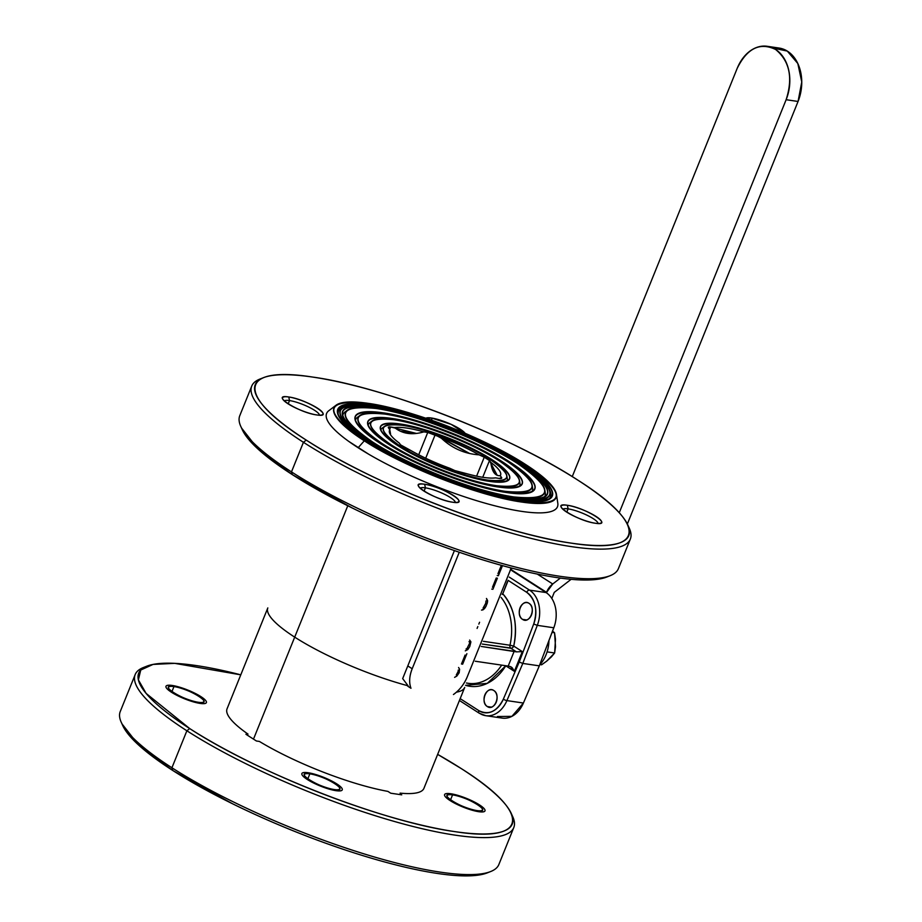 <?xml version="1.0" encoding="UTF-8"?>
<svg xmlns="http://www.w3.org/2000/svg" width="922" height="922" viewBox="0 0 922 922"><rect width="100%" height="100%" fill="white"/><g stroke="black" fill="none" stroke-linecap="round" stroke-linejoin="round"><path stroke-width="1.38" d="M200.166 703.417A21.782 4.656 22 0 0 206.378 702.599A21.782 4.656 22 0 0 187.938 690.117A21.782 4.656 22 0 0 165.995 686.279A21.782 4.656 22 0 0 177.404 695.591A21.782 4.656 22 0 0 200.166 703.417M308.098 772.728A21.782 4.656 -158 0 1 330.848 780.554A21.782 4.656 -158 0 1 342.258 789.866A21.782 4.656 -158 0 1 320.326 786.028A21.782 4.656 -158 0 1 301.874 773.546A21.782 4.656 -158 0 1 308.098 772.728M478.772 811.706A21.782 4.656 22 0 0 484.984 810.887A21.782 4.656 22 0 0 466.532 798.406A21.782 4.656 22 0 0 444.6 794.58A21.782 4.656 22 0 0 456.01 803.892A21.782 4.656 22 0 0 478.772 811.706M431.484 418.012A21.782 4.656 -158 0 1 465.126 433.305A21.782 4.656 22 0 0 431.484 418.012L451.1 424.339L465.103 433.294L451.1 424.339L431.484 418.012A21.782 4.656 22 0 0 425.837 418.231A21.782 4.656 -158 0 1 431.484 418.012A21.782 4.656 22 0 0 425.837 418.231L431.484 418.012L425.849 418.231A21.782 4.656 -158 0 1 440.359 420.19A21.782 4.656 -158 0 1 460.136 429.156A21.782 4.656 -158 0 1 465.126 433.305A21.782 4.656 22 0 0 431.484 418.012L431.969 420.351L431.484 418.012M316.719 414.935A21.782 4.656 22 0 0 322.93 414.116A21.782 4.656 22 0 0 304.49 401.635A21.782 4.656 22 0 0 282.547 397.797A21.782 4.656 22 0 0 293.957 407.121A21.782 4.656 22 0 0 316.719 414.935C298.636 412.687 268.994 393.659 288.759 396.99C306.842 399.226 336.484 418.265 316.719 414.935A21.782 4.656 22 0 0 322.055 414.865A21.782 4.656 22 0 0 313.48 405.818A21.782 4.656 22 0 0 288.759 396.99A21.782 4.656 22 0 0 282.651 398.949A21.782 4.656 22 0 0 296.02 408.123A21.782 4.656 22 0 0 316.719 414.935A21.782 4.656 22 0 0 322.055 414.865A21.782 4.656 22 0 0 313.48 405.818A21.782 4.656 22 0 0 288.759 396.99C268.994 393.659 298.636 412.687 316.719 414.935C336.484 418.265 306.842 399.226 288.759 396.99A21.782 4.656 22 0 0 282.651 398.949A21.782 4.656 22 0 0 296.02 408.123A21.782 4.656 22 0 0 316.719 414.935M595.324 523.235A21.782 4.656 22 0 0 601.536 522.417A21.782 4.656 22 0 0 583.084 509.935A21.782 4.656 22 0 0 561.152 506.097A21.782 4.656 22 0 0 572.562 515.41A21.782 4.656 22 0 0 595.324 523.235C577.241 520.988 547.599 501.948 567.364 505.279C585.447 507.526 615.089 526.566 595.324 523.235A21.782 4.656 22 0 0 600.66 523.166A21.782 4.656 22 0 0 592.085 514.119A21.782 4.656 22 0 0 567.364 505.279A21.782 4.656 22 0 0 561.256 507.25A21.782 4.656 22 0 0 574.625 516.412A21.782 4.656 22 0 0 595.324 523.235A21.782 4.656 22 0 0 600.66 523.166A21.782 4.656 22 0 0 592.085 514.119A21.782 4.656 22 0 0 567.364 505.279A21.782 4.656 22 0 0 561.256 507.25A21.782 4.656 22 0 0 574.625 516.412A21.782 4.656 22 0 0 595.324 523.235C615.089 526.566 585.447 507.526 567.364 505.279C547.599 501.948 577.241 520.988 595.324 523.235M424.65 484.257A21.782 4.656 -158 0 1 447.401 492.071A21.782 4.656 -158 0 1 458.81 501.384A21.782 4.656 -158 0 1 436.878 497.557A21.782 4.656 -158 0 1 418.427 485.076A21.782 4.656 -158 0 1 424.65 484.257C442.721 486.505 472.364 505.533 452.598 502.202C434.516 499.955 404.873 480.927 424.65 484.257A21.782 4.656 22 0 0 418.542 486.217A21.782 4.656 22 0 0 431.911 495.391A21.782 4.656 22 0 0 452.598 502.202A21.782 4.656 22 0 0 457.946 502.133A21.782 4.656 22 0 0 449.36 493.097A21.782 4.656 22 0 0 424.65 484.257A21.782 4.656 22 0 0 418.542 486.217A21.782 4.656 22 0 0 431.911 495.391A21.782 4.656 22 0 0 452.598 502.202C472.364 505.533 442.721 486.505 424.65 484.257C404.873 480.927 434.516 499.955 452.598 502.202A21.782 4.656 22 0 0 457.946 502.133A21.782 4.656 22 0 0 449.36 493.097A21.782 4.656 22 0 0 424.65 484.257L425.399 487.842A19.051 4.08 22 0 0 420.178 488.234A19.051 4.08 22 0 1 425.399 487.842A19.051 4.08 22 0 0 420.178 488.234A19.051 4.08 22 0 1 425.399 487.842L424.65 484.257M400.079 793.139A106.168 22.727 22 0 0 423.924 788.356L464.7 687.443A106.168 22.727 -158 0 1 456.448 692.168A106.168 22.727 -158 0 0 464.7 687.443L423.924 788.356A106.168 22.727 22 0 1 400.079 793.139M227.054 708.811A106.168 22.727 22 0 0 248.006 734.096A106.168 22.727 22 0 1 227.054 708.811L267.818 607.909A106.168 22.727 -158 0 0 408.089 685.807A106.168 22.727 -158 0 1 267.818 607.909L227.054 708.811M259.382 741.438A106.168 22.727 22 0 0 387.92 791.399L390.732 793.208L401.75 794.833L390.732 793.208L387.92 791.399L390.732 793.208L401.75 794.833L390.732 793.208L387.92 791.399A106.168 22.727 22 0 1 259.382 741.438L256.42 741L259.382 741.438M540.05 664.578L541.594 664.808L546.677 661.166L541.594 664.808L540.05 664.578L541.594 664.808L546.677 661.166L554.629 652.995L555.482 639.361L554.548 632.757L552.543 631.132L554.548 632.757L552.071 632.388L554.548 632.757L552.543 631.132M402.672 678.604L408.089 685.807L402.672 678.604L454.408 550.572L402.672 678.604M292.309 474.623L351.939 507.826L292.309 474.623L291.479 471.891L303.43 442.295A204.177 43.703 -158 0 1 259.923 379.069A204.177 43.703 -158 0 0 303.43 442.295A204.177 43.703 22 0 0 503.931 530.957A204.177 43.703 22 0 0 630.348 539.059A204.177 43.703 22 0 0 628.458 526.554A204.177 43.703 -158 0 1 628.493 526.612A204.177 43.703 -158 0 0 628.458 526.554A204.177 43.703 22 0 1 630.348 539.059A204.177 43.703 22 0 1 503.931 530.957A204.177 43.703 22 0 1 303.43 442.295L306.254 440.105C373.479 484.188 500.531 533.584 571.317 543.139C645.642 554.963 648.765 524.756 577.817 480.12C510.604 436.025 383.54 386.641 312.765 377.086C238.441 365.262 235.317 395.469 306.254 440.105A201.457 43.127 -158 0 1 263.335 377.72A201.457 43.127 -158 0 1 577.817 480.12A201.457 43.127 -158 0 1 627.824 524.975A201.457 43.127 -158 0 1 523.212 532.939A201.457 43.127 -158 0 1 306.254 440.105L303.43 442.295A204.177 43.703 22 0 1 251.741 386.088A204.177 43.703 22 0 0 303.43 442.295L291.479 471.891A204.177 43.703 22 0 0 610.214 575.674A204.177 43.703 22 0 1 291.479 471.891A204.177 43.703 22 0 0 491.968 560.541A204.177 43.703 22 0 0 618.397 568.644L630.348 539.059L618.397 568.644A204.177 43.703 22 0 1 491.968 560.541A204.177 43.703 22 0 1 291.479 471.891L303.43 442.295A204.177 43.703 -158 0 0 523.316 536.385A204.177 43.703 -158 0 0 629.334 528.318A204.177 43.703 -158 0 1 523.316 536.385A204.177 43.703 -158 0 1 303.43 442.295L291.479 471.891A204.177 43.703 22 0 1 239.778 415.672A204.177 43.703 22 0 0 291.479 471.891A204.177 43.703 22 0 1 240.792 426.413A204.177 43.703 22 0 0 291.479 471.891L292.309 474.623A201.457 43.127 22 0 0 606.803 577.022L610.214 575.674L606.803 577.022A201.457 43.127 22 0 1 292.309 474.623L291.479 471.891L292.309 474.623L257.941 448.968L241.679 428.188L257.941 448.968L292.309 474.623A201.457 43.127 22 0 1 242.313 429.756A201.457 43.127 22 0 0 292.309 474.623M454.592 677.347L456.851 676.057L459.156 672.795L459.594 669.268L458.58 667.493L459.594 669.268L459.156 672.795L456.851 676.057L454.592 677.347L456.851 676.057L459.156 672.795L459.594 669.268L458.58 667.493L459.594 669.268L459.156 672.795L456.851 676.057L454.592 677.347M485.94 600.983L485.767 603.253L483.082 608.082L485.767 603.253L485.94 600.983L485.767 603.253L483.082 608.082L485.767 603.253L485.94 600.983M481.503 610.134L484.234 608.9L486.055 606.227L487.565 601.882L486.47 598.459L487.565 601.882L486.055 606.227L482.794 609.995L485.203 607.736L487.173 603.461L487.6 600.579L486.47 598.459L487.565 601.882L486.055 606.227L484.234 608.9L481.503 610.134M465.091 655.058L461.473 664.001L462.648 664.174L466.878 653.698L462.648 664.174L461.473 664.001L465.091 655.058L461.473 664.001L462.648 664.174L466.878 653.698L462.648 664.174L461.473 664.001L465.091 655.058M469.586 643.314L467.005 648.489L469.586 643.314M465.299 650.851L467.8 649.584L469.747 646.599L470.912 641.873L469.655 640.064L470.912 641.873L469.747 646.599L467.8 649.584L465.299 650.851L467.8 649.584L469.747 646.599L470.912 641.873L469.655 640.064L470.912 641.873L469.747 646.599L467.8 649.584L465.299 650.851M469.033 641.597L469.494 642.323L469.033 641.597M477.089 628.424L477.838 626.568L477.089 628.424M478.829 624.102L479.578 622.258L478.829 624.102M491.737 589.1L492.901 589.273L497.384 578.186L496.22 578.013L492.486 587.256L496.22 578.013L497.384 578.186L492.901 589.273L491.737 589.1L492.901 589.273L497.384 578.186L496.22 578.013L492.486 587.256L496.22 578.013L497.384 578.186L492.901 589.273L491.737 589.1M497.212 575.547L498.387 575.72L502.467 565.624L498.387 575.72L497.212 575.547L498.387 575.72L502.467 565.624L498.387 575.72L497.212 575.547M501.349 565.313L497.961 573.691L501.349 565.313M467.247 676.863C464.146 684.251 459.548 690.14 453.44 694.52A27.222 17.61 122.7 0 0 467.247 676.863C464.146 684.251 459.548 690.14 453.44 694.52A27.222 17.61 122.7 0 0 467.247 676.863L511.237 567.975L467.247 676.863M410.982 688.261C408.895 682.683 409.299 676.172 412.192 668.75L459.26 552.243L412.192 668.75A27.222 17.61 122.7 0 0 410.982 688.261C408.895 682.683 409.299 676.172 412.192 668.75L407.801 665.926L412.192 668.75A27.222 17.61 122.7 0 0 410.982 688.261L407.812 686.233L410.982 688.261M458.28 670.063L457.992 672.634L456.286 674.985L457.992 672.634L458.28 670.063M511.445 568.079L511.445 568.079A106.168 22.727 -158 0 1 511.111 568.275A106.168 22.727 -158 0 0 511.445 568.079L510.765 568.459L511.445 568.079M511.203 568.701L510.511 569.07L511.203 568.701A106.168 22.727 -158 0 1 510.869 568.886A106.168 22.727 -158 0 0 511.203 568.701L510.097 570.511L511.203 568.701M511.387 568.586L510.073 570.764L511.387 568.586M511.56 568.471L511.157 570.073L511.56 568.471A106.168 22.727 -158 0 0 511.987 568.171A106.168 22.727 -158 0 1 511.56 568.471M407.801 665.926L412.192 668.75L407.801 665.926M245.932 734.269L256.42 741L245.932 734.269M477.02 810.588C494.319 813.504 468.388 796.85 452.564 794.879C435.265 791.963 461.196 808.617 477.02 810.588A19.051 4.08 22 0 0 482.46 809.873A19.051 4.08 22 0 0 472.479 801.725A19.051 4.08 22 0 0 452.564 794.879A19.051 4.08 22 0 0 447.124 795.594A19.051 4.08 22 0 0 457.105 803.742A19.051 4.08 22 0 0 477.02 810.588C494.319 813.504 468.388 796.85 452.564 794.879C435.265 791.963 461.196 808.617 477.02 810.588A19.051 4.08 22 0 0 482.46 809.873A19.051 4.08 22 0 0 472.479 801.725A19.051 4.08 22 0 0 452.564 794.879A19.051 4.08 22 0 0 447.124 795.594A19.051 4.08 22 0 0 457.105 803.742A19.051 4.08 22 0 0 477.02 810.588M334.294 789.555C351.593 792.471 325.662 775.817 309.838 773.846C292.551 770.942 318.47 787.595 334.294 789.555A19.051 4.08 22 0 0 339.734 788.84A19.051 4.08 22 0 0 329.753 780.692A19.051 4.08 22 0 0 309.838 773.846A19.051 4.08 22 0 0 304.398 774.561A19.051 4.08 22 0 0 314.39 782.72A19.051 4.08 22 0 0 334.294 789.555C351.593 792.471 325.662 775.817 309.838 773.846C292.551 770.942 318.47 787.595 334.294 789.555A19.051 4.08 22 0 0 339.734 788.84A19.051 4.08 22 0 0 329.753 780.692A19.051 4.08 22 0 0 309.838 773.846A19.051 4.08 22 0 0 304.398 774.561A19.051 4.08 22 0 0 314.39 782.72A19.051 4.08 22 0 0 334.294 789.555M198.414 702.287C215.713 705.203 189.782 688.55 173.958 686.579C156.659 683.675 182.591 700.317 198.414 702.287A19.051 4.08 22 0 0 203.854 701.573A19.051 4.08 22 0 0 193.874 693.425A19.051 4.08 22 0 0 173.958 686.579A19.051 4.08 22 0 0 168.519 687.293A19.051 4.08 22 0 0 178.499 695.442A19.051 4.08 22 0 0 198.414 702.287C215.713 705.203 189.782 688.55 173.958 686.579C156.659 683.675 182.591 700.317 198.414 702.287A19.051 4.08 22 0 0 203.854 701.573A19.051 4.08 22 0 0 193.874 693.425A19.051 4.08 22 0 0 173.958 686.579A19.051 4.08 22 0 0 168.519 687.293A19.051 4.08 22 0 0 178.499 695.442A19.051 4.08 22 0 0 198.414 702.287M461.277 768.591C532.213 813.227 529.09 843.434 454.765 831.609C383.99 822.055 256.927 772.671 189.713 728.576L146.125 693.425L138.381 679.871L140.743 670.029L153.052 664.416L174.707 663.356L240.78 674.835A201.457 43.127 -158 0 0 146.782 666.191A201.457 43.127 -158 0 1 240.78 674.835L174.707 663.356L153.052 664.416L140.743 670.029L138.381 679.871L146.125 693.425L189.713 728.576L186.878 730.777A204.177 43.703 -158 0 1 143.371 667.54A204.177 43.703 -158 0 0 186.878 730.777A204.177 43.703 22 0 0 387.378 819.428A204.177 43.703 22 0 0 513.796 827.53A204.177 43.703 22 0 0 511.906 815.025A204.177 43.703 -158 0 1 511.941 815.094A204.177 43.703 -158 0 0 511.906 815.025A204.177 43.703 22 0 1 513.796 827.53A204.177 43.703 22 0 1 387.378 819.428A204.177 43.703 22 0 1 186.878 730.777A204.177 43.703 -158 0 0 406.763 824.867A204.177 43.703 -158 0 0 512.782 816.8A204.177 43.703 -158 0 1 406.763 824.867A204.177 43.703 -158 0 1 186.878 730.777L189.713 728.576A201.457 43.127 -158 0 1 146.782 666.191L143.371 667.54L146.782 666.191A201.457 43.127 -158 0 0 189.713 728.576L186.878 730.777L171.93 767.761L186.878 730.777A204.177 43.703 22 0 1 135.188 674.57A204.177 43.703 22 0 0 186.878 730.777L189.713 728.576A201.457 43.127 -158 0 0 406.66 821.41A201.457 43.127 -158 0 0 511.272 813.458A201.457 43.127 -158 0 1 406.66 821.41A201.457 43.127 -158 0 1 189.713 728.576C256.927 772.671 383.99 822.055 454.765 831.609C529.09 843.434 532.213 813.227 461.277 768.591A201.457 43.127 -158 0 1 511.272 813.458L512.782 816.8L511.272 813.458A201.457 43.127 -158 0 0 461.277 768.591L437.662 754.38A201.457 43.127 -158 0 1 461.277 768.591L437.662 754.38A201.457 43.127 -158 0 1 461.277 768.591M145.169 666.906A204.177 43.703 -158 0 1 145.215 666.883A204.177 43.703 22 0 0 135.188 674.57A204.177 43.703 22 0 1 145.215 666.883A204.177 43.703 -158 0 0 145.169 666.906M120.24 711.553A204.177 43.703 22 0 0 171.93 767.761A204.177 43.703 22 0 0 372.43 856.411A204.177 43.703 22 0 0 498.86 864.525L513.796 827.53L498.86 864.525A204.177 43.703 22 0 1 372.43 856.411A204.177 43.703 22 0 1 171.93 767.761A204.177 43.703 22 0 0 490.665 871.544A204.177 43.703 22 0 1 171.93 767.761L186.878 730.777L171.93 767.761L172.771 770.492A201.457 43.127 22 0 0 487.254 872.892L490.665 871.544L487.254 872.892A201.457 43.127 22 0 1 172.771 770.492L232.402 803.696L172.771 770.492L171.93 767.761A204.177 43.703 22 0 1 121.255 722.283A204.177 43.703 22 0 0 171.93 767.761A204.177 43.703 22 0 1 120.24 711.553L135.188 674.57L120.24 711.553M122.13 724.058L138.404 744.849L172.771 770.492L171.93 767.761L172.771 770.492A201.457 43.127 22 0 1 122.776 725.626A201.457 43.127 22 0 0 172.771 770.492L138.404 744.849L122.13 724.058M554.41 626.119L539.312 665.857L523.408 703.037L511.906 716.359L497.419 716.521M522.693 704.615L523.408 703.037L506.904 700.605A2.72 0.634 23.2 0 1 503.343 699.153A24.502 17.933 98.4 0 1 478.898 710.666L460.17 698.646L478.898 710.666C488.752 715.437 496.9 711.6 503.343 699.153A2.72 0.634 23.2 0 0 506.904 700.605A2.72 0.634 23.2 0 1 503.343 699.153C496.9 711.6 488.752 715.437 478.898 710.666A24.502 17.933 98.4 0 0 503.343 699.153L519.213 662.031L503.343 699.153A2.72 0.634 23.2 0 0 506.904 700.605L522.797 663.425L537.307 625.347L533.7 624.021L537.307 625.347A27.222 19.927 98.4 0 0 529.539 590.126A27.222 19.927 98.4 0 1 537.307 625.347L533.7 624.021L519.213 662.031L503.343 699.153L519.213 662.031L522.797 663.425L506.904 700.605L522.797 663.425L539.312 665.857L522.797 663.425L537.307 625.347L522.797 663.425L519.213 662.031L533.7 624.021L537.307 625.347A27.222 19.927 98.4 0 0 529.539 590.126L546.055 592.558L529.539 590.126A2.72 1.763 -57.3 0 0 526.716 592.316A24.502 17.933 98.4 0 1 533.7 624.021C537.895 610.134 535.567 599.565 526.716 592.316A2.72 1.763 -57.3 0 1 529.539 590.126A2.72 1.763 -57.3 0 0 526.716 592.316A24.502 17.933 98.4 0 1 533.7 624.021L519.213 662.031L533.7 624.021C537.895 610.134 535.567 599.565 526.716 592.316L507.987 580.295L526.716 592.316A2.72 1.763 -57.3 0 1 529.539 590.126L509.278 577.114L529.539 590.126L546.055 592.558L511.906 570.626L546.055 592.558A27.222 19.927 98.4 0 1 553.822 627.778L537.307 625.347L553.822 627.778L554.387 626.176M539.312 665.857L553.822 627.778L539.312 665.857L553.822 627.778L537.307 625.347L553.822 627.778A27.222 19.927 98.4 0 0 546.055 592.558L529.539 590.126L509.278 577.114L529.539 590.126A27.222 19.927 98.4 0 1 537.307 625.347L522.797 663.425L519.213 662.031L522.797 663.425L539.312 665.857L523.408 703.037L539.312 665.857L522.797 663.425L506.904 700.605A27.222 19.927 98.4 0 1 485.733 715.679A27.222 19.927 98.4 0 1 479.74 713.409A2.72 1.763 122.7 0 1 479.256 713.225A2.72 1.763 122.7 0 0 479.74 713.409A27.222 19.927 98.4 0 0 485.733 715.679L502.236 718.111A27.222 19.927 98.4 0 0 523.408 703.037L539.312 665.857M478.898 710.666A2.72 1.763 122.7 0 0 479.256 713.225L485.733 715.679L502.236 718.111A27.222 19.927 98.4 0 0 523.408 703.037L506.904 700.605A27.222 19.927 98.4 0 1 485.733 715.679A27.222 19.927 98.4 0 0 506.904 700.605A27.222 19.927 98.4 0 1 485.733 715.679L479.256 713.225A2.72 1.763 122.7 0 1 478.898 710.666A2.72 1.763 122.7 0 0 479.256 713.225A2.72 1.763 122.7 0 1 478.898 710.666M487.323 706.54C494.446 711.726 501.314 694.727 493.8 690.52C486.678 685.323 479.809 702.322 487.323 706.54L491.345 707.139L487.323 706.54A8.851 6.477 98.4 0 1 484.442 696.202A8.851 6.477 98.4 0 1 491.852 689.771A8.851 6.477 98.4 0 1 493.8 690.52A8.851 6.477 98.4 0 1 496.681 700.858A8.851 6.477 98.4 0 1 489.271 707.278A8.851 6.477 98.4 0 1 487.323 706.54C494.446 711.726 501.314 694.727 493.8 690.52C486.678 685.323 479.809 702.322 487.323 706.54L491.345 707.139L487.323 706.54A8.851 6.477 98.4 0 1 484.442 696.202A8.851 6.477 98.4 0 1 491.852 689.771A8.851 6.477 98.4 0 1 493.8 690.52A8.851 6.477 98.4 0 1 496.681 700.858A8.851 6.477 98.4 0 1 489.271 707.278A8.851 6.477 98.4 0 1 487.323 706.54M522.543 619.365C529.666 624.551 536.535 607.563 529.021 603.345C521.898 598.159 515.029 615.158 522.543 619.365L526.566 619.964L522.543 619.365A8.851 6.477 98.4 0 1 519.662 609.027A8.851 6.477 98.4 0 1 527.073 602.608A8.851 6.477 98.4 0 1 529.021 603.345A8.851 6.477 98.4 0 1 531.902 613.683A8.851 6.477 98.4 0 1 524.491 620.114A8.851 6.477 98.4 0 1 522.543 619.365C529.666 624.551 536.535 607.563 529.021 603.345C521.898 598.159 515.029 615.158 522.543 619.365L526.566 619.964L522.543 619.365A8.851 6.477 98.4 0 1 519.662 609.027A8.851 6.477 98.4 0 1 527.073 602.608A8.851 6.477 98.4 0 1 529.021 603.345A8.851 6.477 98.4 0 1 531.902 613.683A8.851 6.477 98.4 0 1 524.491 620.114A8.851 6.477 98.4 0 1 522.543 619.365M512.378 667.966L514.361 671.331L505.752 665.811A51.724 37.86 -81.6 0 1 465.552 685.323L487.265 683.363L505.752 665.811L514.361 671.331L522.325 651.612L513.727 646.08C517.899 624.828 514.245 607.402 502.778 593.803L507.492 581.528L502.778 593.803A2.72 0.588 22 0 0 502.582 593.676A2.72 0.588 -158 0 1 502.778 593.803L507.688 581.655L502.778 593.803A2.72 0.588 22 0 0 502.582 593.676A2.72 0.588 -158 0 1 502.778 593.803A2.72 1.602 137.2 0 1 502.26 594.471L502.582 594.102M510.534 647.982L510.892 648.281A2.72 1.763 122.7 0 0 513.727 646.08L522.325 651.612L516.47 651.866L510.892 648.281L516.47 651.866A5.44 1.164 22 0 0 514.165 651.289L508.195 666.087L475.291 661.235L508.195 666.087A5.44 1.164 22 0 1 510.5 666.652L508.195 666.087L510.5 666.652A5.44 1.164 22 0 0 508.195 666.087L514.165 651.289L481.261 646.449L516.47 651.866L522.325 651.612L514.361 671.331L511.318 667.055L514.361 671.331L505.752 665.811L487.265 683.363L465.552 685.323A51.724 37.86 -81.6 0 0 505.752 665.811A2.72 0.945 -148.3 0 0 505.659 665.719A2.72 0.945 -148.3 0 1 505.752 665.811L505.752 665.811A2.72 1.763 122.7 0 0 505.786 665.73A2.72 1.763 -57.3 0 1 505.752 665.811L514.361 671.331L510.5 666.652L511.825 667.436M468.318 683.317A49.004 35.866 -81.6 0 0 501.66 665.119A49.004 35.866 -81.6 0 1 468.318 683.317A49.004 35.866 -81.6 0 0 501.66 665.119A49.004 35.866 -81.6 0 1 468.318 683.317L466.474 683.041L468.318 683.317A49.004 35.866 -81.6 0 1 466.497 682.983A49.004 35.866 -81.6 0 0 468.318 683.317M511.733 648.178L482.229 644.052L510.892 648.281A2.72 1.994 98.4 0 1 509.97 645.239L483.335 641.309L509.97 645.239A49.004 35.866 -81.6 0 0 501.084 597.398A49.004 35.866 -81.6 0 1 509.97 645.239L513.727 646.08A51.724 37.86 -81.6 0 0 502.778 593.803A2.72 1.602 137.2 0 1 502.26 594.471M511.837 645.596L511.122 645.446L511.837 645.596M512.655 647.601L513.727 646.08A51.724 37.86 -81.6 0 0 502.778 593.803C514.245 607.402 517.899 624.828 513.727 646.08L522.325 651.612L513.727 646.08L513.323 646.829M508.195 666.087L514.165 651.289L481.261 646.449L516.47 651.866A5.44 1.164 22 0 0 514.165 651.289L508.195 666.087L475.291 661.235L508.195 666.087M523.016 464.204A115.699 24.767 22 0 0 409.391 413.966A115.699 24.767 22 0 0 337.752 409.368A115.699 24.767 22 0 0 367.048 441.223A115.699 24.767 22 0 0 480.662 491.461A115.699 24.767 22 0 0 552.301 496.059A115.699 24.767 22 0 0 523.016 464.204C563.48 492.486 562.236 504.553 519.27 500.392C478.622 494.907 405.645 466.544 367.048 441.223C326.572 412.941 327.817 400.874 370.782 405.035C411.431 410.521 484.407 438.884 523.016 464.204C484.407 438.884 411.431 410.521 370.782 405.035C327.817 400.874 326.572 412.941 367.048 441.223C405.645 466.544 478.622 494.907 519.27 500.392C562.236 504.553 563.48 492.486 523.016 464.204A115.699 24.767 22 0 0 409.391 413.966A115.699 24.767 22 0 0 337.752 409.368A115.699 24.767 22 0 0 367.048 441.223A115.699 24.767 22 0 0 480.662 491.461A115.699 24.767 22 0 0 552.301 496.059A115.699 24.767 22 0 0 523.016 464.204L522.716 464.93L523.016 464.204M369.054 454.419L358.128 447.746A124.493 26.646 -158 0 0 487.242 503.769A124.493 26.646 -158 0 0 557.81 503.251L556.415 494.215L557.81 503.251A124.493 26.646 -158 0 1 487.242 503.769A124.493 26.646 -158 0 1 358.128 447.746L364.294 440.82C322.4 411.535 323.691 399.053 368.166 403.34C410.244 409.022 485.802 438.388 525.759 464.607C567.664 493.881 566.373 506.374 521.898 502.075C479.809 496.405 404.262 467.028 364.294 440.82A119.779 25.643 -158 0 1 336.081 405.196A119.779 25.643 -158 0 1 414.877 414.646A119.779 25.643 -158 0 1 525.759 464.607A119.779 25.643 -158 0 1 556.415 494.215A119.779 25.643 -158 0 1 488.51 494.722A119.779 25.643 -158 0 1 364.294 440.82A119.779 25.643 -158 0 1 336.081 405.196A119.779 25.643 -158 0 1 414.877 414.646A119.779 25.643 -158 0 1 525.759 464.607C485.802 438.399 410.244 409.022 368.166 403.34C323.691 399.053 322.4 411.535 364.294 440.82C404.262 467.028 479.809 496.405 521.898 502.075C566.373 506.374 567.664 493.881 525.759 464.607A119.779 25.643 -158 0 1 556.415 494.215A119.779 25.643 -158 0 1 488.51 494.722A119.779 25.643 -158 0 1 364.294 440.82L358.128 447.746A124.493 26.646 -158 0 1 328.797 410.716A124.493 26.646 -158 0 0 358.128 447.746L348.793 441.419M261.721 378.423A204.177 43.703 -158 0 1 261.767 378.412A204.177 43.703 22 0 0 251.741 386.088A204.177 43.703 22 0 1 261.767 378.412A204.177 43.703 -158 0 0 261.721 378.423M289.52 400.574L288.759 396.99L289.52 400.574A19.051 4.08 22 0 0 284.299 400.966A19.051 4.08 22 0 1 289.52 400.574L288.759 396.99L289.52 400.574A19.051 4.08 22 0 0 284.299 400.966A19.051 4.08 22 0 1 289.52 400.574A19.051 4.08 22 0 1 308.686 407.051A19.051 4.08 22 0 1 319.473 415.188A19.051 4.08 22 0 0 308.686 407.051A19.051 4.08 22 0 0 289.52 400.574L288.183 403.871L289.52 400.574A19.051 4.08 22 0 1 308.686 407.051A19.051 4.08 22 0 1 319.473 415.188A19.051 4.08 22 0 0 308.686 407.051A19.051 4.08 22 0 0 289.52 400.574L288.183 403.871L289.52 400.574M171.941 691.592L173.958 686.579L171.941 691.592M455.364 502.455A19.051 4.08 22 0 0 444.565 494.319A19.051 4.08 22 0 0 425.399 487.842L424.062 491.138L425.399 487.842A19.051 4.08 22 0 1 444.565 494.319A19.051 4.08 22 0 1 455.364 502.455A19.051 4.08 22 0 0 444.565 494.319A19.051 4.08 22 0 0 425.399 487.842L424.062 491.138L425.399 487.842A19.051 4.08 22 0 1 444.565 494.319A19.051 4.08 22 0 1 455.364 502.455M307.821 778.86L309.838 773.846L307.821 778.86M568.113 508.875L567.364 505.279L568.113 508.875A19.051 4.08 22 0 0 562.893 509.267A19.051 4.08 22 0 1 568.113 508.875A19.051 4.08 22 0 0 562.893 509.267A19.051 4.08 22 0 1 568.113 508.875L567.364 505.279L568.113 508.875A19.051 4.08 22 0 1 587.291 515.352A19.051 4.08 22 0 1 598.078 523.489A19.051 4.08 22 0 0 587.291 515.352A19.051 4.08 22 0 0 568.113 508.875L566.788 512.171L568.113 508.875A19.051 4.08 22 0 1 587.291 515.352A19.051 4.08 22 0 1 598.078 523.489A19.051 4.08 22 0 0 587.291 515.352A19.051 4.08 22 0 0 568.113 508.875L566.788 512.171L568.113 508.875M450.535 799.881L452.564 794.879L450.535 799.881M466.048 648.996L467.005 648.489L466.048 648.996M200.869 696.594A21.782 4.656 22 0 0 179.479 687.144A21.782 4.656 22 0 0 165.995 686.279A21.782 4.656 22 0 0 171.504 692.272A21.782 4.656 22 0 0 192.894 701.734A21.782 4.656 22 0 0 206.378 702.599A21.782 4.656 22 0 0 200.869 696.594M336.749 783.873A21.782 4.656 -158 0 1 342.258 789.866A21.782 4.656 -158 0 1 328.774 789.002A21.782 4.656 -158 0 1 307.395 779.539A21.782 4.656 -158 0 1 301.874 773.546A21.782 4.656 -158 0 1 315.359 774.411A21.782 4.656 -158 0 1 336.749 783.873M450.109 800.573A21.782 4.656 22 0 0 471.499 810.023A21.782 4.656 22 0 0 484.984 810.887A21.782 4.656 22 0 0 479.475 804.894A21.782 4.656 22 0 0 458.084 795.444A21.782 4.656 22 0 0 444.6 794.58A21.782 4.656 22 0 0 450.109 800.573M317.422 408.123A21.782 4.656 22 0 0 296.031 398.673A21.782 4.656 22 0 0 282.547 397.797A21.782 4.656 22 0 0 288.056 403.801A21.782 4.656 22 0 0 309.446 413.252A21.782 4.656 22 0 0 322.93 414.116A21.782 4.656 22 0 0 317.422 408.123M566.661 512.09A21.782 4.656 22 0 0 588.052 521.552A21.782 4.656 22 0 0 601.536 522.417A21.782 4.656 22 0 0 596.027 516.424A21.782 4.656 22 0 0 574.637 506.962A21.782 4.656 22 0 0 561.152 506.097A21.782 4.656 22 0 0 566.661 512.09M453.301 495.391A21.782 4.656 -158 0 1 458.81 501.384A21.782 4.656 -158 0 1 445.326 500.519A21.782 4.656 -158 0 1 423.947 491.069A21.782 4.656 -158 0 1 418.427 485.076A21.782 4.656 -158 0 1 431.911 485.94A21.782 4.656 -158 0 1 453.301 495.391M253.93 738.038L347.778 505.763L253.93 738.038M462.302 472.986A8.171 1.752 -158 0 1 454.915 470.6L466.186 473.551C479.452 477.239 489.213 478.668 495.494 477.873L499.378 478.449L501.533 477.469L500.266 475.694C502.017 472.825 498.848 468.376 490.758 462.337L489.49 460.562L484.257 457.197L479.106 454.846C467.592 448.311 454.661 442.41 440.29 437.178L427.75 432.441L423.866 431.876C410.613 428.188 400.851 426.748 394.57 427.554L390.674 426.978L388.531 427.958L389.787 429.733C388.047 432.602 391.216 437.051 399.307 443.09L400.563 444.865L410.958 450.581C422.46 457.116 435.403 463.017 449.763 468.249L454.915 470.6A8.171 1.752 -158 0 0 462.302 472.986L466.186 473.551A59.895 12.816 22 0 0 495.494 477.873L499.378 478.449L495.494 477.873A59.895 12.816 22 0 1 466.186 473.551L462.302 472.986M370.575 441.742C407.432 465.921 477.1 493.005 515.917 498.237C556.934 502.202 558.121 490.688 519.489 463.685C482.621 439.506 412.952 412.422 374.136 407.19C333.13 403.225 331.932 414.739 370.575 441.742A110.467 23.649 22 0 0 472.836 487.819A110.467 23.649 22 0 0 545.501 496.532A110.467 23.649 22 0 0 519.489 463.685A110.467 23.649 22 0 0 404.931 413.978A110.467 23.649 22 0 0 342.316 414.439A110.467 23.649 22 0 0 370.575 441.742M521.172 463.927C560.691 491.553 559.481 503.331 517.53 499.275C477.827 493.915 406.579 466.221 368.881 441.488C329.361 413.874 330.583 402.096 372.534 406.153C412.226 411.512 483.485 439.206 521.172 463.927A112.98 24.179 -158 0 1 549.224 489.098A112.98 24.179 -158 0 1 490.55 493.558A112.98 24.179 -158 0 1 368.881 441.488L368.247 441.984L368.881 441.488A112.98 24.179 -158 0 1 344.805 406.51A112.98 24.179 -158 0 1 521.172 463.927M379.749 443.09C412.065 464.296 473.147 488.038 507.181 492.625C543.15 496.105 544.187 486.009 510.315 462.337C477.988 441.131 416.905 417.389 382.872 412.791C346.914 409.322 345.877 419.418 379.749 443.09A96.856 20.733 22 0 0 469.402 483.485A96.856 20.733 22 0 0 533.123 491.138A96.856 20.733 22 0 0 510.315 462.337A96.856 20.733 22 0 0 409.864 418.749A96.856 20.733 22 0 0 354.97 419.153A96.856 20.733 22 0 0 379.749 443.09M517.369 463.374C554.906 489.605 553.753 500.796 513.9 496.946C476.19 491.852 408.504 465.541 372.695 442.053C335.159 415.822 336.311 404.631 376.164 408.481C413.874 413.575 481.549 439.886 517.369 463.374A107.321 22.969 -158 0 1 544.821 489.893A107.321 22.969 -158 0 1 483.992 490.354A107.321 22.969 -158 0 1 372.695 442.053L372.108 442.721L372.695 442.053A107.321 22.969 -158 0 1 347.41 410.14A107.321 22.969 -158 0 1 418.012 418.611A107.321 22.969 -158 0 1 517.369 463.374M388.923 444.45C416.698 462.671 469.194 483.07 498.445 487.023C529.355 490.008 530.254 481.33 501.13 460.977C473.355 442.756 420.858 422.357 391.608 418.404C360.698 415.419 359.81 424.097 388.923 444.45A83.245 17.818 22 0 0 465.979 479.163A83.245 17.818 22 0 0 520.746 485.733A83.245 17.818 22 0 0 501.13 460.977A83.245 17.818 22 0 0 414.808 423.521A83.245 17.818 22 0 0 367.624 423.866A83.245 17.818 22 0 0 388.923 444.45M508.195 462.014C540.972 484.926 539.958 494.699 505.164 491.334C472.237 486.885 413.137 463.916 381.869 443.401C349.092 420.501 350.095 410.728 384.889 414.093C417.827 418.542 476.916 441.511 508.195 462.014A93.71 20.053 -158 0 1 532.167 485.179A93.71 20.053 -158 0 1 479.048 485.571A93.71 20.053 -158 0 1 381.869 443.401L381.282 444.07L381.869 443.401A93.71 20.053 -158 0 1 359.787 415.534A93.71 20.053 -158 0 1 421.446 422.933A93.71 20.053 -158 0 1 508.195 462.014M398.097 445.799C421.331 461.035 465.241 478.103 489.709 481.411C515.571 483.912 516.32 476.651 491.956 459.629C468.733 444.392 424.812 427.312 400.344 424.016C374.493 421.515 373.744 428.776 398.097 445.799A69.634 14.902 22 0 0 462.556 474.842A69.634 14.902 22 0 0 508.368 480.339A69.634 14.902 22 0 0 491.956 459.629A69.634 14.902 22 0 0 419.752 428.292A69.634 14.902 22 0 0 380.279 428.592A69.634 14.902 22 0 0 398.097 445.799M499.021 460.666C527.038 480.247 526.174 488.602 496.428 485.721C468.284 481.929 417.77 462.291 391.043 444.761C363.026 425.18 363.89 416.825 393.625 419.706C421.769 423.498 472.295 443.136 499.021 460.666A80.099 17.149 -158 0 1 519.512 480.466A80.099 17.149 -158 0 1 474.104 480.8A80.099 17.149 -158 0 1 391.043 444.761L390.455 445.418L391.043 444.761A80.099 17.149 -158 0 1 372.177 420.939A80.099 17.149 -158 0 1 424.869 427.266A80.099 17.149 -158 0 1 499.021 460.666M489.847 459.317C513.093 475.568 512.378 482.494 487.692 480.12C464.331 476.962 422.403 460.666 400.217 446.11C376.96 429.859 377.674 422.921 402.361 425.307C425.722 428.465 467.661 444.761 489.847 459.317A66.488 14.233 -158 0 1 506.858 475.752A66.488 14.233 -158 0 1 469.171 476.029A66.488 14.233 -158 0 1 400.217 446.11L399.629 446.767L400.217 446.11A66.488 14.233 -158 0 1 384.555 426.333A66.488 14.233 -158 0 1 428.292 431.588A66.488 14.233 -158 0 1 489.847 459.317M549.558 489.916A114.34 24.479 -158 0 1 550.549 496.774A114.34 24.479 -158 0 0 549.973 490.769L549.224 489.098A112.98 24.179 -158 0 1 435.968 475.13A112.98 24.179 -158 0 1 344.805 406.51A112.98 24.179 -158 0 1 372.534 406.153A112.98 24.179 -158 0 1 479.855 441.523A112.98 24.179 -158 0 1 549.224 489.098L549.973 490.769A114.34 24.479 -158 0 1 546.792 500.346A114.34 24.479 -158 0 0 550.549 496.774A114.34 24.479 -158 0 1 546.792 500.346M338.731 416.26A114.34 24.479 -158 0 1 338.524 411.108A114.34 24.479 -158 0 0 338.731 416.26A114.34 24.479 -158 0 1 343.099 407.178A114.34 24.479 -158 0 0 338.524 411.108A114.34 24.479 -158 0 1 343.998 406.856M518.89 464.354L519.489 463.685A110.467 23.649 22 0 0 404.931 413.978A110.467 23.649 22 0 0 342.316 414.439A110.467 23.649 22 0 0 436.175 474.634A110.467 23.649 22 0 0 545.501 496.532A110.467 23.649 22 0 0 519.489 463.685L518.89 464.354M544.141 497.384A108.888 23.304 22 0 0 545.294 492.913A108.888 23.304 -158 0 1 544.141 497.384A108.888 23.304 22 0 0 544.89 491.334M346.361 411.12A108.888 23.304 22 0 0 342.707 415.995A108.888 23.304 -158 0 1 344.989 411.984A108.888 23.304 22 0 0 342.707 415.995M509.705 463.005L510.315 462.337A96.856 20.733 22 0 0 409.864 418.749A96.856 20.733 22 0 0 354.97 419.153A96.856 20.733 22 0 0 437.259 471.937A96.856 20.733 22 0 0 533.123 491.138A96.856 20.733 22 0 0 510.315 462.337L509.705 463.005M531.729 491.979A95.277 20.399 22 0 0 532.628 488.187A95.277 20.399 -158 0 1 531.729 491.979A95.277 20.399 22 0 0 532.213 486.609M358.762 416.537A95.277 20.399 22 0 0 355.385 420.72A95.277 20.399 -158 0 1 357.367 417.378A95.277 20.399 22 0 0 355.385 420.72M500.531 461.657L501.13 460.977L500.531 461.657M519.317 486.562A81.666 17.483 22 0 0 519.973 483.474A81.666 17.483 -158 0 1 519.317 486.562A81.666 17.483 22 0 0 519.524 481.883M371.174 421.942A81.666 17.483 22 0 0 368.074 425.457A81.666 17.483 -158 0 1 369.745 422.783A81.666 17.483 22 0 0 368.074 425.457M491.357 460.308L491.956 459.629L491.357 460.308M506.893 481.146A68.055 14.568 22 0 0 507.319 478.76A68.055 14.568 -158 0 1 506.893 481.146A68.055 14.568 22 0 0 506.823 477.147M383.61 427.37A68.055 14.568 22 0 0 380.774 430.194A68.055 14.568 -158 0 1 382.123 428.177A68.055 14.568 22 0 0 380.774 430.194M390.536 433.87L389.787 429.733L388.531 427.958A8.171 1.752 -158 0 1 388.346 427.289A8.171 1.752 -158 0 1 390.674 426.978L389.649 429.525L390.674 426.978L394.57 427.554A59.895 12.816 22 0 1 423.866 431.876A59.895 12.816 22 0 0 394.57 427.554C402.361 433.87 412.134 435.311 423.866 431.876L427.75 432.441A8.171 1.752 -158 0 1 435.138 434.827L425.687 458.234L435.138 434.827L440.29 437.178C451.261 447.942 464.192 453.831 479.106 454.846L484.257 457.197A8.171 1.752 -158 0 1 489.49 460.562L482.736 477.285L489.49 460.562L490.758 462.337A59.895 12.816 22 0 1 500.266 475.694A59.895 12.816 22 0 0 490.758 462.337C491.956 471.661 495.126 476.109 500.266 475.694L501.533 477.469L501.119 478.483L501.533 477.469A8.171 1.752 -158 0 1 501.718 478.138A8.171 1.752 -158 0 1 499.378 478.449A8.171 1.752 -158 0 0 501.718 478.138A8.171 1.752 -158 0 0 501.533 477.469L501.119 478.483M410.958 450.581A59.895 12.816 22 0 0 449.763 468.249A59.895 12.816 22 0 1 410.958 450.581L405.807 448.23A8.171 1.752 -158 0 1 400.563 444.865L399.307 443.09A59.895 12.816 22 0 1 389.799 433.432A59.895 12.816 22 0 0 399.307 443.09L400.563 444.865A8.171 1.752 -158 0 0 405.807 448.23L410.958 450.581M491.875 467.903L497.039 475.21M479.106 454.846A59.895 12.816 22 0 0 440.29 437.178A59.895 12.816 22 0 1 479.106 454.846L484.257 457.197L476.593 476.144L484.257 457.197A8.171 1.752 -158 0 1 489.49 460.562L497.189 475.279M423.866 431.876L427.75 432.441A8.171 1.752 -158 0 1 435.138 434.827L469.171 453.394M389.787 429.733A59.895 12.816 22 0 0 389.799 433.432A59.895 12.816 22 0 1 389.787 429.733L388.531 427.958A8.171 1.752 -158 0 1 388.346 427.289A8.171 1.752 -158 0 1 390.674 426.978L416.433 433.432M400.275 431.15L416.179 433.455M427.75 432.441L418.726 454.788M571.11 579.316L554.26 592.385L571.11 579.316L554.26 592.385L551.805 598.459M546.343 592.742L552.716 583.995L560.357 578.082L552.716 583.995L537.261 574.072L552.716 583.995L560.357 578.082M572.251 476.605L737.22 68.297C747.143 48.267 759.947 41.986 775.621 49.488C789.647 61.071 793.151 77.817 786.132 99.714L619.238 512.782L786.132 99.714L798.06 101.466L627.352 523.996L798.06 101.466L786.132 99.714L619.238 512.782M773.074 48.071L787.296 51.079L797.818 63.514L801.76 81.977L798.06 101.466L627.352 523.996M786.132 99.714A38.113 27.902 98.4 0 0 767.231 46.296A38.113 27.902 98.4 0 0 737.22 68.297A38.113 27.902 98.4 0 1 767.231 46.296A38.113 27.902 98.4 0 1 786.132 99.714L798.06 101.466A38.113 27.902 98.4 0 0 779.159 48.059A38.113 27.902 98.4 0 1 798.06 101.466M552.716 583.995A13.611 8.805 -57.3 0 0 546.515 592.316L512.067 570.199L546.515 592.316A13.611 8.805 -57.3 0 1 552.716 583.995L537.261 574.072M539.624 665.05A29.942 21.921 -81.6 0 0 548.947 640.583A29.942 21.921 -81.6 0 1 539.624 665.05A29.942 21.921 -81.6 0 0 546.055 654.747A29.942 21.921 -81.6 0 0 548.947 640.583M547.08 651.877L554.629 652.995L555.517 646.656L554.548 632.757L555.517 646.656L554.629 652.995L547.08 651.877M551.379 656.902L554.629 652.995L546.677 661.166L551.379 656.902M348.585 441.281L368.777 454.258M306.254 440.105C235.317 395.469 238.441 365.262 312.765 377.086C383.54 386.641 510.604 436.025 577.817 480.12C648.765 524.756 645.642 554.963 571.317 543.139C500.531 533.584 373.479 484.188 306.254 440.105L303.43 442.295L306.254 440.105A201.457 43.127 -158 0 1 263.335 377.72A201.457 43.127 -158 0 1 577.817 480.12A201.457 43.127 -158 0 1 627.824 524.975A201.457 43.127 -158 0 1 523.212 532.939A201.457 43.127 -158 0 1 306.254 440.105M509.97 645.239L483.335 641.309L509.97 645.239A49.004 35.866 -81.6 0 0 501.084 597.398A49.004 35.866 -81.6 0 1 509.97 645.239L513.727 646.08A2.72 1.763 122.7 0 1 510.892 648.281L516.47 651.866L522.325 651.612L516.47 651.866L510.892 648.281A2.72 1.994 98.4 0 1 509.97 645.239M514.361 671.331L522.325 651.612L514.361 671.331M456.286 674.985L458.372 671.055L456.286 674.985M364.294 440.82L358.128 447.746L364.294 440.82M372.695 442.053A107.321 22.969 -158 0 1 347.41 410.14A107.321 22.969 -158 0 1 453.636 431.415A107.321 22.969 -158 0 1 544.821 489.893A107.321 22.969 -158 0 1 483.992 490.354A107.321 22.969 -158 0 1 372.695 442.053M384.889 414.093A93.71 20.053 -158 0 1 477.757 445.257A93.71 20.053 -158 0 1 532.167 485.179A93.71 20.053 -158 0 1 437.512 471.315A93.71 20.053 -158 0 1 359.787 415.534A93.71 20.053 -158 0 1 384.889 414.093M498.445 487.023A83.245 17.818 22 0 0 520.746 485.733A83.245 17.818 22 0 0 451.699 436.187A83.245 17.818 22 0 0 367.624 423.866A83.245 17.818 22 0 0 415.96 459.34A83.245 17.818 22 0 0 498.445 487.023M393.625 419.706A80.099 17.149 -158 0 1 472.998 446.34A80.099 17.149 -158 0 1 519.512 480.466A80.099 17.149 -158 0 1 438.607 468.607A80.099 17.149 -158 0 1 372.177 420.939A80.099 17.149 -158 0 1 393.625 419.706M489.709 481.411A69.634 14.902 22 0 0 508.368 480.339A69.634 14.902 22 0 0 450.616 438.895A69.634 14.902 22 0 0 380.279 428.592A69.634 14.902 22 0 0 420.709 458.257A69.634 14.902 22 0 0 489.709 481.411M402.361 425.307A66.488 14.233 -158 0 1 468.249 447.424A66.488 14.233 -158 0 1 506.858 475.752A66.488 14.233 -158 0 1 439.702 465.91A66.488 14.233 -158 0 1 384.555 426.333A66.488 14.233 -158 0 1 402.361 425.307M440.29 437.178L469.632 453.486M500.266 475.694L501.533 477.469M489.49 460.562L482.736 477.285M484.257 457.197L476.593 476.144M435.138 434.827L425.687 458.234M390.674 426.978L389.649 429.525M546.515 592.316L512.067 570.199M459.433 700.49L479.256 713.225L459.433 700.49M336.081 405.196L328.797 410.716L336.081 405.196M263.335 377.72L259.923 379.069L263.335 377.72M239.778 415.672L251.741 386.088L239.778 415.672M242.313 429.756L240.792 426.413L242.313 429.756M627.824 524.975L629.334 528.318L627.824 524.975M122.776 725.626L121.255 722.283L122.776 725.626M344.805 406.51L343.099 407.178L344.805 406.51M338.524 411.108L337.602 413.39L338.524 411.108M550.549 496.774L549.627 499.044L550.549 496.774M347.41 410.14L344.989 411.984L347.41 410.14M544.821 489.893L545.294 492.913L544.821 489.893M359.787 415.534L357.367 417.378L359.787 415.534M532.167 485.179L532.628 488.187L532.167 485.179M372.177 420.939L369.745 422.783L372.177 420.939M519.512 480.466L519.973 483.474L519.512 480.466M384.555 426.333L382.123 428.177L384.555 426.333M506.858 475.752L507.319 478.76L506.858 475.752M767.231 46.296L779.159 48.059L767.231 46.296"/></g></svg>
